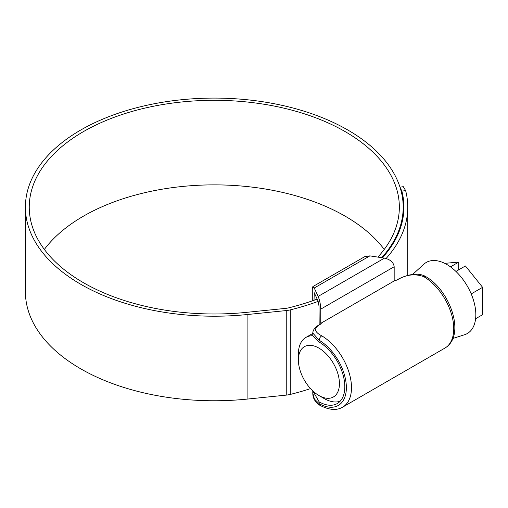 <?xml version="1.0" encoding="UTF-8"?>
<svg xmlns="http://www.w3.org/2000/svg" width="508" height="508" viewBox="0 0 508 508"><rect width="100%" height="100%" fill="white"/><g stroke="black" fill="none" stroke-linecap="round" stroke-linejoin="round"><path stroke-width="0.76" d="M314.02 300.26L314.242 292.748L317.925 300.692L319.011 305.987L319.17 324.79M318.91 341.897L312.788 335.788L312.788 333.058L319.164 340.265L318.91 341.897M312.788 393.097L314.42 399.085L319.164 403.663A3.626 2.115 -60.5 0 0 319.945 405.34L319.945 405.34C315.163 402.253 312.776 398.17 312.788 393.097L312.788 390.906L319.164 401.885A36.646 21.158 -120 0 0 337.236 403.555A36.646 21.158 -120 0 0 342.9 374.352A36.646 21.158 -120 0 0 319.164 342.043M423.996 276.809L423.716 276.644C414.953 273.456 406.095 274.561 397.142 279.965L394.17 280.956L320.745 323.348L321.335 323.729L320.554 324.18C313.671 327.927 313.976 331.756 321.481 335.674L321.755 335.839A42.45 24.511 60 0 1 349.263 373.266A42.45 24.511 60 0 1 342.703 407.099L444.945 348.069A42.45 24.511 -120 0 0 451.504 314.236A42.45 24.511 -120 0 0 423.996 276.809A3.626 2.076 -59.5 0 1 425.812 276.631L425.812 276.631C450.012 290.303 466.293 335.394 444.945 348.069M320.554 324.18A3.626 2.095 -120 0 0 319.919 324.345L321.335 323.729M320.745 309.137C320.58 304.489 319.716 300.253 318.141 296.418L384.461 258.127C390.315 259.486 393.554 262.357 394.17 266.744L320.745 309.137L320.745 323.348M312.287 300.876L312.287 289.135L312.858 286.595L314.242 288.004L318.141 296.418M384.461 258.127L369.894 255.873L364.738 256.642L312.858 286.595M394.17 266.744L394.17 280.956M324.041 398.482L318.91 395.516A29.026 16.758 -120 0 0 339.433 383.667A29.026 16.758 -120 0 0 318.91 348.113A29.026 16.758 -120 0 0 298.387 359.969A29.026 16.758 -120 0 0 318.91 395.516L324.041 398.482A36.284 20.949 60 0 0 340.163 401.212M412.598 274.453L423.888 264.185A41.04 23.692 60 0 1 446.811 264.465A41.04 23.692 60 0 1 474.262 302.959A41.04 23.692 60 0 1 464.61 334.715L452.85 338.474M455.924 271.424L465.411 265.944L482.6 287.331L482.6 314.693L475.609 318.732M451.656 267.735L452.114 268.091M482.6 287.331L471.202 293.91M444.716 263.347L458.737 262.09L450.482 266.859M458.737 269.792L458.737 262.09M298.387 359.969L298.387 354.044A36.284 20.949 60 0 1 305.899 337.433A36.284 20.949 60 0 1 312.788 335.731M384.239 249.428A185.052 106.839 0 0 0 345.142 216.16A185.052 106.839 0 0 0 44.348 249.428M377.863 257.111A185.052 106.839 0 0 0 399.345 207.15A185.052 106.839 0 0 0 345.142 131.604A185.052 106.839 0 0 0 143.478 108.445A185.052 106.839 0 0 0 29.248 207.15A185.052 106.839 0 0 0 83.445 282.696A185.052 106.839 0 0 0 246.431 312.363L285.579 308.381A14.516 8.382 0 0 0 288.754 307.835A189.624 109.474 0 0 0 317.189 299.104M381.673 257.702A188.893 109.055 0 0 0 403.187 207.15A188.893 109.055 0 0 0 347.866 130.035A188.893 109.055 0 0 0 142.005 106.394A188.893 109.055 0 0 0 25.4 207.15A188.893 109.055 0 0 0 80.728 284.264A188.893 109.055 0 0 0 247.098 314.554L286.245 310.566A18.358 10.598 0 0 0 290.265 309.874A193.465 111.697 0 0 0 318.199 301.371M25.4 207.15L25.4 291.7A188.893 109.055 0 0 0 80.728 368.821A188.893 109.055 0 0 0 247.098 399.104L286.245 395.116A18.358 10.598 0 0 0 290.265 394.43A193.465 111.697 0 0 0 310.521 388.601M399.999 187.179L403.276 186.671L405.619 190.564L401.879 191.141L400.05 187.357M386.112 258.489A193.465 111.697 0 0 0 407.759 207.15A193.465 111.697 0 0 0 405.619 190.564M382.391 257.81A189.624 109.474 0 0 0 403.917 207.15A189.624 109.474 0 0 0 401.879 191.141M319.164 401.885L319.164 403.663A38.824 22.415 -120 0 0 346.361 387.668A38.824 22.415 -120 0 0 319.164 340.265A3.626 2.076 120.5 0 1 321.755 335.839M369.894 255.873L314.242 288.004M397.142 279.965A3.626 2.095 -120 0 0 396.5 280.13L395.796 280.543M247.098 314.554L247.098 399.104M290.265 309.874L290.265 394.43M286.245 310.566L286.245 395.116M425.812 276.631C416.935 271.17 403.314 276.142 396.5 280.13M319.919 324.345C315.297 326.898 312.922 329.8 312.788 333.058M319.945 405.34C329.209 410.121 336.798 410.705 342.703 407.099M305.899 337.433L312.788 333.451M403.187 207.15L403.187 216.719M407.759 207.15L407.759 275.438"/></g></svg>
